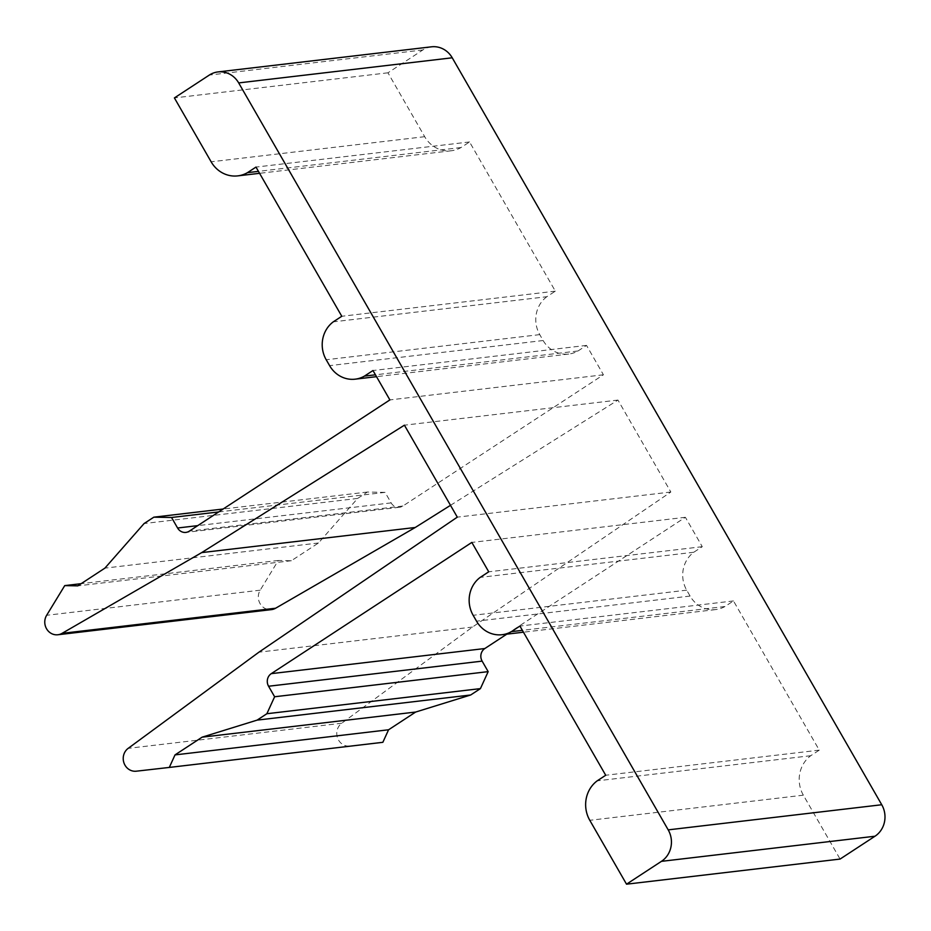 <?xml version="1.0" encoding="UTF-8"?>
<svg xmlns="http://www.w3.org/2000/svg" width="931" height="931" viewBox="0 0 931 931"><rect width="100%" height="100%" fill="white"/><g stroke="black" fill="none" stroke-linecap="round" stroke-linejoin="round"><path stroke-width="0.7" stroke-dasharray="4.66 3.49" d="M431.484 46.818A22.961 21.285 -96.7 0 0 422.86 49.96L387.959 72.804L424.687 136.682A29.431 27.29 -96.7 0 0 451.291 150.764A29.431 27.29 -96.7 0 0 461.02 147.54L469.55 141.954L555.341 291.159L546.823 296.721L333.275 321.847M546.823 296.721A28.291 26.231 -96.7 0 0 539.759 334.625L543.145 340.525A28.291 26.231 -96.7 0 0 568.713 354.048A28.291 26.231 -96.7 0 0 578.023 350.975L375.437 374.809M555.341 291.159L341.782 316.272M469.55 141.954L255.99 167.08M461.02 147.54L258.457 171.362M387.959 72.804L174.4 97.918M506.801 634.151L685.379 517.299L702.277 546.695L693.77 552.258A28.291 26.231 -96.7 0 0 686.694 590.161L690.08 596.061A28.291 26.231 -96.7 0 0 715.648 609.584A28.291 26.231 -96.7 0 0 724.958 606.512L733.477 600.937L819.268 750.142L810.738 755.716A29.431 27.29 -96.7 0 0 803.348 795.179L840.076 859.069M810.738 755.716L597.19 780.841M819.268 750.142L605.709 775.255M733.477 600.937L519.917 626.063M724.958 606.512L522.384 630.345M693.77 552.258L480.21 577.383M702.277 546.695L488.728 571.809M685.379 517.299L471.831 542.424M450.499 505.324L617.963 400.074L670.844 492.022L472.483 627.063L341.735 723.236A12.534 11.626 -96.7 0 0 337.546 737.899A12.534 11.626 -96.7 0 0 349.835 746.068L382.85 742.31M472.483 627.063L258.934 652.177M670.844 492.022L457.296 517.147M617.963 400.074L404.415 425.188M578.023 350.975L586.53 345.401L603.428 374.797L402.879 506.022A9.182 8.519 83.3 0 1 399.434 507.279A9.182 8.519 83.3 0 1 391.136 502.891L385.085 492.371L367.396 492.045L357.632 498.434L318.472 542.994L291.368 560.73L278.299 560.485L260.191 590.184A12.534 11.626 -96.7 0 0 260.098 603.66A12.534 11.626 -96.7 0 0 271.421 609.63M278.299 560.485L81.125 583.679M291.368 560.73L77.82 585.855M318.472 542.994L104.912 568.119M357.632 498.434L144.084 523.548M367.396 492.045L223.149 509.013M385.085 492.371L218.669 511.945M603.428 374.797L389.88 399.911M586.53 345.401L372.982 370.526M539.759 334.625L326.199 359.75M424.687 136.682L211.139 161.808M422.86 49.96L209.312 75.074M803.348 795.179L589.788 820.304M690.08 596.061L476.532 621.175M686.694 590.161L473.146 615.286M349.835 746.068L136.287 771.194M341.735 723.236L128.175 748.349M260.191 590.184L46.643 615.298M391.136 502.891L197.744 525.631M402.879 506.022L189.33 531.135M543.145 340.525L329.597 365.639M451.291 150.764L259.574 173.317M715.648 609.584L523.455 632.196M399.434 507.279L185.886 532.404M568.713 354.048L376.508 376.659"/><path stroke-width="1.4" d="M333.275 321.847A28.291 26.231 -96.7 0 0 326.199 359.75L329.597 365.639A28.291 26.231 -96.7 0 0 355.153 379.173A28.291 26.231 -96.7 0 0 364.475 376.089L372.982 370.526L389.88 399.911L189.33 531.135A9.182 8.519 83.3 0 1 185.886 532.404A9.182 8.519 83.3 0 1 177.588 528.005L171.537 517.485L153.836 517.17L144.084 523.548L104.912 568.119L77.82 585.855L64.739 585.611L46.643 615.298A12.534 11.626 -96.7 0 0 46.55 628.774A12.534 11.626 -96.7 0 0 57.873 634.756A12.534 11.626 -96.7 0 0 62.051 633.359L201.678 552.607L404.415 425.188L457.296 517.147L258.934 652.177L128.175 748.349A12.534 11.626 -96.7 0 0 123.998 763.024A12.534 11.626 -96.7 0 0 136.287 771.194L169.302 767.435L175.016 754.901L202.12 737.166L257.119 720.117L266.871 713.728L274.622 696.76L268.57 686.24A9.182 8.519 83.3 0 1 271.282 673.648L471.831 542.424L488.728 571.809L480.21 577.383A28.291 26.231 -96.7 0 0 473.146 615.286L476.532 621.175A28.291 26.231 -96.7 0 0 502.1 634.709A28.291 26.231 -96.7 0 0 511.41 631.637L519.917 626.063L605.709 775.255L597.19 780.841A29.431 27.29 -96.7 0 0 589.788 820.304L626.528 884.182L661.429 861.35A22.961 21.285 -96.7 0 0 668.202 829.87L238.685 82.917A22.961 21.285 -96.7 0 0 217.935 71.931A22.961 21.285 -96.7 0 0 209.312 75.074L174.4 97.918L211.139 161.808A29.431 27.29 -96.7 0 0 237.742 175.878A29.431 27.29 -96.7 0 0 247.471 172.654L255.99 167.08L341.782 316.272L333.275 321.847M258.457 171.362L247.471 172.654M626.528 884.182L840.076 859.069L874.989 836.224A22.961 21.285 -96.7 0 0 881.75 804.745L452.233 57.792A22.961 21.285 -96.7 0 0 431.484 46.818L217.935 71.931M522.384 630.345L511.41 631.637M169.302 767.435L382.85 742.31L388.576 729.776L415.668 712.04L470.667 694.992L480.419 688.614L488.17 671.635L482.13 661.126A9.182 8.519 83.3 0 1 484.83 648.535L506.801 634.151M488.17 671.635L274.622 696.76M480.419 688.614L266.871 713.728M470.667 694.992L257.119 720.117M415.668 712.04L202.12 737.166M388.576 729.776L175.016 754.901M57.873 634.756L271.421 609.63A12.534 11.626 -96.7 0 0 275.599 608.234L415.226 527.493L201.678 552.607M415.226 527.493L450.499 505.324M81.125 583.679L64.739 585.611M223.149 509.013L153.836 517.17M218.669 511.945L171.537 517.485M375.437 374.809L364.475 376.089M452.233 57.792L238.685 82.917M881.75 804.745L668.202 829.87M874.989 836.224L661.429 861.35M484.83 648.535L271.282 673.648M482.13 661.126L268.57 686.24M275.599 608.234L62.051 633.359M197.744 525.631L177.588 528.005M259.574 173.317L237.742 175.878M523.455 632.196L502.1 634.709M376.508 376.659L355.153 379.173"/></g></svg>
